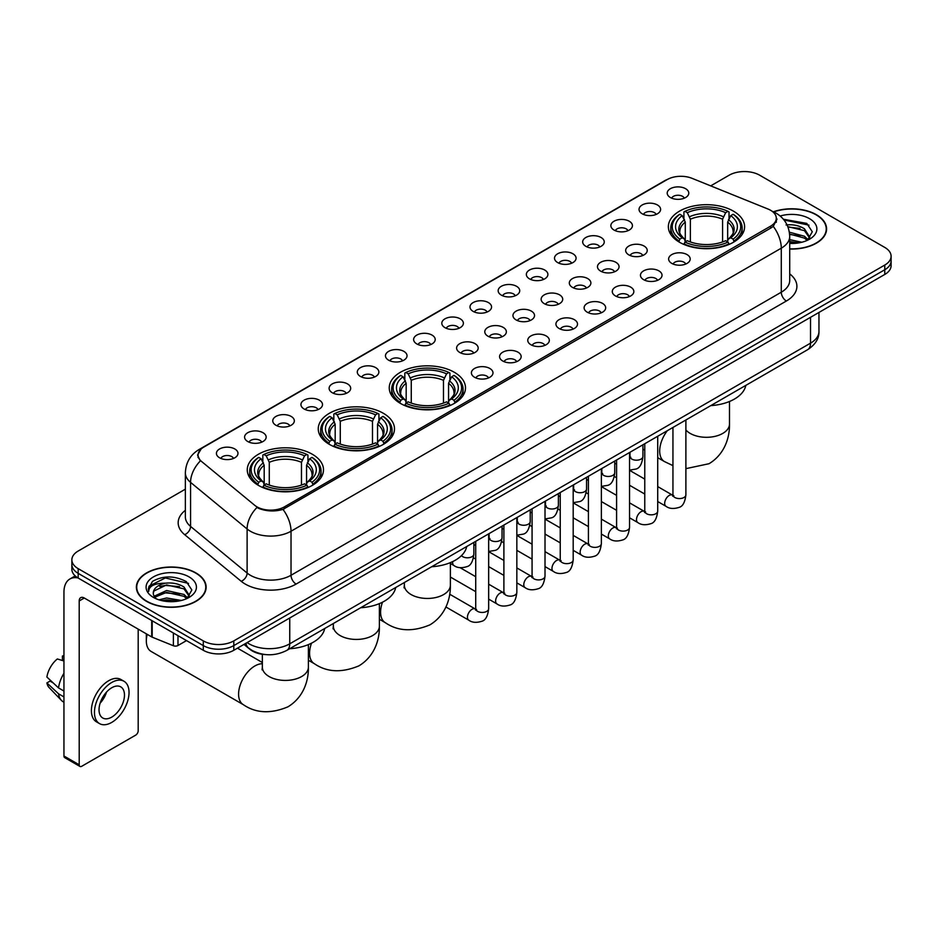 <?xml version="1.0" encoding="UTF-8"?>
<svg xmlns="http://www.w3.org/2000/svg" width="938" height="938" viewBox="0 0 938 938"><rect width="100%" height="100%" fill="white"/><g stroke="black" fill="none" stroke-linecap="round" stroke-linejoin="round"><path stroke-width="1.41" d="M454.32 372.28A38.118 22.008 0 0 0 412.779 367.508A38.118 22.008 0 0 0 389.247 387.84A38.118 22.008 0 0 0 400.42 403.41A38.118 22.008 0 0 0 441.962 408.171A38.118 22.008 0 0 0 465.494 387.84A38.118 22.008 0 0 0 454.32 372.28M383.325 413.271A38.118 22.008 0 0 0 341.784 408.499A38.118 22.008 0 0 0 318.252 428.83A38.118 22.008 0 0 0 329.414 444.389A38.118 22.008 0 0 0 370.956 449.161A38.118 22.008 0 0 0 394.488 428.83A38.118 22.008 0 0 0 383.325 413.271M312.331 454.262A38.118 22.008 0 0 0 270.789 449.49A38.118 22.008 0 0 0 247.257 469.821A38.118 22.008 0 0 0 258.419 485.38A38.118 22.008 0 0 0 299.961 490.152A38.118 22.008 0 0 0 323.493 469.821A38.118 22.008 0 0 0 312.331 454.262M733.434 211.144A38.118 22.008 0 0 0 691.892 206.372A38.118 22.008 0 0 0 668.36 226.703A38.118 22.008 0 0 0 679.522 242.262A38.118 22.008 0 0 0 721.064 247.034A38.118 22.008 0 0 0 744.596 226.703A38.118 22.008 0 0 0 733.434 211.144M642.19 213.782A10.787 6.226 180 0 1 640.056 212.023A10.787 6.226 180 0 1 643.62 204.285A10.787 6.226 180 0 1 657.444 204.976A10.787 6.226 180 0 1 659.59 212.023A10.787 6.226 180 0 1 642.19 213.782M656.131 214.427A6.472 3.74 0 0 0 654.396 212.609A6.472 3.74 0 0 0 648.017 211.66A6.472 3.74 0 0 0 643.503 214.427M614.015 230.056A10.787 6.226 180 0 1 611.881 228.286A10.787 6.226 180 0 1 615.445 220.547A10.787 6.226 180 0 1 629.269 221.239A10.787 6.226 180 0 1 631.415 228.286A10.787 6.226 180 0 1 614.015 230.056M627.956 230.701A6.472 3.74 0 0 0 626.221 228.872A6.472 3.74 0 0 0 619.842 227.934A6.472 3.74 0 0 0 615.328 230.701M585.84 246.319A10.787 6.226 180 0 1 583.706 244.56A10.787 6.226 180 0 1 587.27 236.81A10.787 6.226 180 0 1 601.094 237.513A10.787 6.226 180 0 1 603.24 244.56A10.787 6.226 180 0 1 585.84 246.319M599.781 246.964A6.472 3.74 0 0 0 598.045 245.146A6.472 3.74 0 0 0 591.667 244.197A6.472 3.74 0 0 0 587.153 246.964M557.664 262.581A10.787 6.226 180 0 1 555.531 260.823A10.787 6.226 180 0 1 559.095 253.084A10.787 6.226 180 0 1 572.919 253.776A10.787 6.226 180 0 1 575.064 260.823A10.787 6.226 180 0 1 557.664 262.581M571.605 263.226A6.472 3.74 0 0 0 569.87 261.409A6.472 3.74 0 0 0 563.492 260.459A6.472 3.74 0 0 0 558.978 263.226M529.489 278.856A10.787 6.226 180 0 1 527.355 277.085A10.787 6.226 180 0 1 530.92 269.347A10.787 6.226 180 0 1 544.744 270.038A10.787 6.226 180 0 1 546.889 277.085A10.787 6.226 180 0 1 529.489 278.856M543.43 279.501A6.472 3.74 0 0 0 541.695 277.671A6.472 3.74 0 0 0 535.317 276.733A6.472 3.74 0 0 0 530.802 279.501M501.314 295.118A10.787 6.226 180 0 1 499.18 293.36A10.787 6.226 180 0 1 502.745 285.609A10.787 6.226 180 0 1 516.568 286.313A10.787 6.226 180 0 1 518.714 293.36A10.787 6.226 180 0 1 501.314 295.118M515.255 295.763A6.472 3.74 0 0 0 513.52 293.946A6.472 3.74 0 0 0 507.141 292.996A6.472 3.74 0 0 0 502.627 295.763M473.139 311.381A10.787 6.226 180 0 1 471.005 309.622A10.787 6.226 180 0 1 474.569 301.884A10.787 6.226 180 0 1 488.405 302.575A10.787 6.226 180 0 1 490.539 309.622A10.787 6.226 180 0 1 473.139 311.381M487.08 312.026A6.472 3.74 0 0 0 485.345 310.208A6.472 3.74 0 0 0 478.966 309.259A6.472 3.74 0 0 0 474.452 312.026M444.964 327.655A10.787 6.226 180 0 1 442.83 325.885A10.787 6.226 180 0 1 446.394 318.146A10.787 6.226 180 0 1 460.23 318.838A10.787 6.226 180 0 1 462.364 325.885A10.787 6.226 180 0 1 444.964 327.655M458.905 328.3A6.472 3.74 0 0 0 457.169 326.471A6.472 3.74 0 0 0 450.791 325.533A6.472 3.74 0 0 0 446.277 328.3M416.789 343.918A10.787 6.226 180 0 1 414.655 342.159A10.787 6.226 180 0 1 418.219 334.409A10.787 6.226 180 0 1 432.055 335.112A10.787 6.226 180 0 1 434.188 342.159A10.787 6.226 180 0 1 416.789 343.918M430.73 344.563A6.472 3.74 0 0 0 428.994 342.745A6.472 3.74 0 0 0 422.616 341.795A6.472 3.74 0 0 0 418.102 344.563M388.613 360.18A10.787 6.226 180 0 1 386.479 358.422A10.787 6.226 180 0 1 390.056 350.683A10.787 6.226 180 0 1 403.879 351.375A10.787 6.226 180 0 1 406.013 358.422A10.787 6.226 180 0 1 388.613 360.18M402.554 360.825A6.472 3.74 0 0 0 400.819 359.008A6.472 3.74 0 0 0 394.441 358.058A6.472 3.74 0 0 0 389.927 360.825M360.438 376.455A10.787 6.226 180 0 1 358.304 374.684A10.787 6.226 180 0 1 361.88 366.946A10.787 6.226 180 0 1 375.704 367.637A10.787 6.226 180 0 1 377.838 374.684A10.787 6.226 180 0 1 360.438 376.455M374.391 377.099A6.472 3.74 0 0 0 372.644 375.282A6.472 3.74 0 0 0 366.266 374.332A6.472 3.74 0 0 0 361.751 377.099M332.263 392.717A10.787 6.226 180 0 1 330.129 390.958A10.787 6.226 180 0 1 333.705 383.22A10.787 6.226 180 0 1 347.529 383.912A10.787 6.226 180 0 1 349.663 390.958A10.787 6.226 180 0 1 332.263 392.717M346.216 393.362A6.472 3.74 0 0 0 344.469 391.545A6.472 3.74 0 0 0 338.09 390.595A6.472 3.74 0 0 0 333.576 393.362M304.088 408.98A10.787 6.226 180 0 1 301.954 407.221A10.787 6.226 180 0 1 305.53 399.482A10.787 6.226 180 0 1 319.354 400.174A10.787 6.226 180 0 1 321.488 407.221A10.787 6.226 180 0 1 304.088 408.98M318.041 409.625A6.472 3.74 0 0 0 316.294 407.807A6.472 3.74 0 0 0 309.927 406.858A6.472 3.74 0 0 0 305.401 409.625M275.913 425.254A10.787 6.226 180 0 1 273.779 423.484A10.787 6.226 180 0 1 277.355 415.745A10.787 6.226 180 0 1 291.179 416.437A10.787 6.226 180 0 1 293.313 423.484A10.787 6.226 180 0 1 275.913 425.254M289.865 425.899A6.472 3.74 0 0 0 288.118 424.082A6.472 3.74 0 0 0 281.752 423.132A6.472 3.74 0 0 0 277.226 425.899M247.738 441.517A10.787 6.226 180 0 1 245.604 439.758A10.787 6.226 180 0 1 249.18 432.019A10.787 6.226 180 0 1 263.003 432.711A10.787 6.226 180 0 1 265.137 439.758A10.787 6.226 180 0 1 247.738 441.517M261.69 442.161A6.472 3.74 0 0 0 259.943 440.344A6.472 3.74 0 0 0 253.577 439.394A6.472 3.74 0 0 0 249.062 442.161M219.562 457.779A10.787 6.226 180 0 1 217.428 456.02A10.787 6.226 180 0 1 221.005 448.282A10.787 6.226 180 0 1 234.828 448.974A10.787 6.226 180 0 1 236.962 456.02A10.787 6.226 180 0 1 219.562 457.779M233.515 458.436A6.472 3.74 0 0 0 231.768 456.607A6.472 3.74 0 0 0 225.401 455.657A6.472 3.74 0 0 0 220.887 458.436M670.365 197.519A10.787 6.226 180 0 1 668.231 195.761A10.787 6.226 180 0 1 671.796 188.01A10.787 6.226 180 0 1 685.619 188.714A10.787 6.226 180 0 1 687.765 195.761A10.787 6.226 180 0 1 670.365 197.519M684.306 198.164A6.472 3.74 0 0 0 682.571 196.347A6.472 3.74 0 0 0 676.192 195.397A6.472 3.74 0 0 0 671.678 198.164M628.812 254.866A10.787 6.226 180 0 1 626.678 253.096A10.787 6.226 180 0 1 630.254 245.357A10.787 6.226 180 0 1 644.078 246.049A10.787 6.226 180 0 1 646.212 253.096A10.787 6.226 180 0 1 628.812 254.866M642.765 255.511A6.472 3.74 0 0 0 641.017 253.682A6.472 3.74 0 0 0 634.639 252.744A6.472 3.74 0 0 0 630.125 255.511M600.637 271.129A10.787 6.226 180 0 1 598.503 269.37A10.787 6.226 180 0 1 602.079 261.62A10.787 6.226 180 0 1 615.903 262.323A10.787 6.226 180 0 1 618.036 269.37A10.787 6.226 180 0 1 600.637 271.129M614.589 271.774A6.472 3.74 0 0 0 612.842 269.956A6.472 3.74 0 0 0 606.464 269.007A6.472 3.74 0 0 0 601.95 271.774M572.461 287.391A10.787 6.226 180 0 1 570.327 285.633A10.787 6.226 180 0 1 573.904 277.894A10.787 6.226 180 0 1 587.727 278.586A10.787 6.226 180 0 1 589.861 285.633A10.787 6.226 180 0 1 572.461 287.391M586.414 288.036A6.472 3.74 0 0 0 584.667 286.219A6.472 3.74 0 0 0 578.3 285.269A6.472 3.74 0 0 0 573.775 288.036M544.286 303.666A10.787 6.226 180 0 1 542.152 301.895A10.787 6.226 180 0 1 545.728 294.157A10.787 6.226 180 0 1 559.552 294.849A10.787 6.226 180 0 1 561.686 301.895A10.787 6.226 180 0 1 544.286 303.666M558.239 304.311A6.472 3.74 0 0 0 556.492 302.493A6.472 3.74 0 0 0 550.125 301.544A6.472 3.74 0 0 0 545.599 304.311M516.111 319.928A10.787 6.226 180 0 1 513.977 318.17A10.787 6.226 180 0 1 517.553 310.431A10.787 6.226 180 0 1 531.377 311.123A10.787 6.226 180 0 1 533.511 318.17A10.787 6.226 180 0 1 516.111 319.928M530.064 320.573A6.472 3.74 0 0 0 528.317 318.756A6.472 3.74 0 0 0 521.95 317.806A6.472 3.74 0 0 0 517.436 320.573M487.936 336.191A10.787 6.226 180 0 1 485.802 334.432A10.787 6.226 180 0 1 489.378 326.694A10.787 6.226 180 0 1 503.202 327.385A10.787 6.226 180 0 1 505.336 334.432A10.787 6.226 180 0 1 487.936 336.191M501.889 336.836A6.472 3.74 0 0 0 500.142 335.018A6.472 3.74 0 0 0 493.775 334.069A6.472 3.74 0 0 0 489.261 336.836M459.761 352.465A10.787 6.226 180 0 1 457.627 350.695A10.787 6.226 180 0 1 461.203 342.956A10.787 6.226 180 0 1 475.027 343.648A10.787 6.226 180 0 1 477.161 350.695A10.787 6.226 180 0 1 459.761 352.465M473.713 353.11A6.472 3.74 0 0 0 471.966 351.293A6.472 3.74 0 0 0 465.6 350.343A6.472 3.74 0 0 0 461.086 353.11M671.796 263.402A10.787 6.226 180 0 1 669.65 261.643A10.787 6.226 180 0 1 673.226 253.905A10.787 6.226 180 0 1 687.05 254.597A10.787 6.226 180 0 1 689.184 261.643A10.787 6.226 180 0 1 671.796 263.402M685.737 264.047A6.472 3.74 0 0 0 684.001 262.23A6.472 3.74 0 0 0 677.623 261.28A6.472 3.74 0 0 0 673.109 264.047M643.62 279.676A10.787 6.226 180 0 1 641.475 277.906A10.787 6.226 180 0 1 645.051 270.167A10.787 6.226 180 0 1 658.875 270.859A10.787 6.226 180 0 1 661.009 277.906A10.787 6.226 180 0 1 643.62 279.676M657.561 280.321A6.472 3.74 0 0 0 655.826 278.504A6.472 3.74 0 0 0 649.448 277.554A6.472 3.74 0 0 0 644.934 280.321M615.445 295.939A10.787 6.226 180 0 1 613.3 294.18A10.787 6.226 180 0 1 616.876 286.442A10.787 6.226 180 0 1 630.699 287.134A10.787 6.226 180 0 1 632.833 294.18A10.787 6.226 180 0 1 615.445 295.939M629.386 296.584A6.472 3.74 0 0 0 627.651 294.767A6.472 3.74 0 0 0 621.273 293.817A6.472 3.74 0 0 0 616.758 296.584M587.27 312.202A10.787 6.226 180 0 1 585.124 310.443A10.787 6.226 180 0 1 588.701 302.704A10.787 6.226 180 0 1 602.524 303.396A10.787 6.226 180 0 1 604.658 310.443A10.787 6.226 180 0 1 587.27 312.202M601.211 312.858A6.472 3.74 0 0 0 599.476 311.029A6.472 3.74 0 0 0 593.097 310.079A6.472 3.74 0 0 0 588.583 312.858M559.095 328.476A10.787 6.226 180 0 1 556.949 326.717A10.787 6.226 180 0 1 560.525 318.967A10.787 6.226 180 0 1 574.349 319.67A10.787 6.226 180 0 1 576.483 326.717A10.787 6.226 180 0 1 559.095 328.476M573.036 329.121A6.472 3.74 0 0 0 571.301 327.303A6.472 3.74 0 0 0 564.922 326.354A6.472 3.74 0 0 0 560.408 329.121M530.92 344.738A10.787 6.226 180 0 1 528.774 342.98A10.787 6.226 180 0 1 532.35 335.241A10.787 6.226 180 0 1 546.174 335.933A10.787 6.226 180 0 1 548.308 342.98A10.787 6.226 180 0 1 530.92 344.738M544.861 345.383A6.472 3.74 0 0 0 543.125 343.566A6.472 3.74 0 0 0 536.747 342.616A6.472 3.74 0 0 0 532.233 345.383M502.745 361.001A10.787 6.226 180 0 1 500.599 359.242A10.787 6.226 180 0 1 504.175 351.504A10.787 6.226 180 0 1 517.999 352.196A10.787 6.226 180 0 1 520.144 359.242A10.787 6.226 180 0 1 502.745 361.001M516.686 361.658A6.472 3.74 0 0 0 514.95 359.829A6.472 3.74 0 0 0 508.572 358.891A6.472 3.74 0 0 0 504.058 361.658M474.569 377.275A10.787 6.226 180 0 1 472.424 375.517A10.787 6.226 180 0 1 476 367.766A10.787 6.226 180 0 1 489.824 368.47A10.787 6.226 180 0 1 491.969 375.517A10.787 6.226 180 0 1 474.569 377.275M488.51 377.92A6.472 3.74 0 0 0 486.775 376.103A6.472 3.74 0 0 0 480.397 375.153A6.472 3.74 0 0 0 475.883 377.92M768.011 209.033A19.417 11.209 180 0 1 770.602 210.288A19.417 11.209 180 0 1 776.289 218.214A19.417 11.209 180 0 1 770.602 226.152L284.413 506.848A19.417 11.209 180 0 1 254.773 505.348L201.576 461.484A19.417 11.209 180 0 1 198.059 455.059A19.417 11.209 180 0 1 203.745 447.133L667.164 179.58A19.417 11.209 180 0 1 692.033 178.326L768.011 209.033M266.134 654.63A21.574 12.452 180 0 1 249.965 649.354L243.974 644.418M789.714 249.039A34.882 20.144 0 0 0 826.589 228.942A34.882 20.144 0 0 0 816.377 214.696A34.882 20.144 0 0 0 773.404 211.789M195.925 572.919A34.882 20.144 0 0 0 157.901 568.545A34.882 20.144 0 0 0 136.373 587.153A34.882 20.144 0 0 0 146.586 601.399A34.882 20.144 0 0 0 184.598 605.76A34.882 20.144 0 0 0 206.137 587.153A34.882 20.144 0 0 0 195.925 572.919M777.051 219.035L773.252 226.339L771.364 227.723L282.983 509.393C274.869 511.726 266.884 511.433 259.04 508.525L256.942 507.505A25.174 16.837 129.5 0 0 247.116 528.997L190.566 482.378A28.773 16.614 180 0 1 185.361 472.846L185.361 516.885A28.773 16.614 0 0 0 190.566 526.417L247.116 573.048A28.773 16.614 0 0 0 250.34 575.264A28.773 16.614 0 0 0 291.026 575.264L781.284 292.21A28.773 16.614 0 0 0 789.714 280.462L789.714 236.423A28.773 16.614 180 0 1 781.284 248.171A25.174 14.539 -120 0 0 773.252 226.339M185.361 489.167L78.182 551.04A21.574 12.452 0 0 0 71.863 559.845L71.863 569.249A21.574 12.452 0 0 0 78.182 578.054L203.288 650.28L203.288 645.59A21.574 12.452 0 0 0 233.808 645.59L884.78 269.745A21.574 12.452 0 0 0 891.1 260.94A21.574 12.452 0 0 1 884.78 269.745L233.808 645.59A21.574 12.452 0 0 1 203.288 645.59L78.182 573.353L203.288 645.59L203.288 640.889A21.574 12.452 0 0 0 233.808 640.889L884.78 265.055A21.574 12.452 0 0 0 891.1 256.238A21.574 12.452 0 0 0 884.78 247.433L759.674 175.207A21.574 12.452 0 0 0 729.154 175.207L710.699 185.865M71.863 564.547A21.574 12.452 0 0 0 78.182 573.353A21.574 12.452 0 0 1 71.863 564.547M789.714 273.884A35.961 20.765 180 0 1 786.372 301.016L296.103 584.069A35.961 20.765 180 0 1 245.252 584.069A35.961 20.765 180 0 1 241.218 581.302L184.669 534.672A7.187 4.807 -50.5 0 0 190.566 526.417L190.566 482.378A25.174 16.837 129.5 0 1 200.322 460.957L197.566 455.047L201.119 448.997M71.863 559.845A21.574 12.452 0 0 0 78.182 568.651L203.288 640.889M203.288 650.28A21.574 12.452 0 0 0 233.808 650.28L884.78 274.447A21.574 12.452 0 0 0 891.1 265.642L891.1 256.238M789.714 248.84A34.518 19.933 0 0 0 826.237 228.942A34.518 19.933 0 0 0 816.119 214.837A34.518 19.933 0 0 0 773.709 211.929M789.714 239.636L801.838 242.239M789.714 241.5L798.742 242.895M789.374 232.178L804.429 236.235L808.122 239.765M789.608 234.043L804.429 238.1L807.161 240.409M786.056 224.956C792.95 224.229 799.082 225.507 804.429 228.778L809.693 237.056L809.564 238.428M787.838 226.644L804.429 230.642L809.635 237.994M789.714 243.423A25.174 14.539 0 0 0 809.517 239.213A25.174 14.539 0 0 0 809.506 218.66A25.174 14.539 0 0 0 780.158 216.021M807.466 240.269L812.296 231.768L806.774 223.396L783.371 219.234M783.992 219.984L809.002 225.167M787.99 227.055L800.008 228.415M789.644 234.465L800.008 235.872M789.714 241.922L798.473 242.942M146.844 601.246A34.518 19.933 0 0 0 184.469 605.573A34.518 19.933 0 0 0 205.774 587.153A34.518 19.933 0 0 0 195.667 573.059A34.518 19.933 0 0 0 158.041 568.745A34.518 19.933 0 0 0 136.725 587.153A34.518 19.933 0 0 0 146.844 601.246M158.979 599.839L166.601 597.975L181.374 600.461M161.957 600.66L166.601 599.839L178.279 601.106M187.002 598.491L191.844 589.979L186.322 581.607C174.491 575.498 163.212 575.428 152.472 581.396L148.321 588.994L148.72 591.432C148.954 585.957 154.582 583.213 165.592 583.178A17.986 10.377 0 0 0 153.269 593.027A17.986 10.377 0 0 0 154.149 596.228L166.601 590.518L183.965 594.446L187.67 597.975M154.747 597.213L166.601 592.382L183.965 596.322L186.697 598.632M165.592 583.178C172.498 582.451 178.619 583.717 183.965 586.989L189.23 595.278L189.113 596.65M153.281 593.226L153.891 591.022L166.601 584.925L183.965 588.853L189.171 596.205M154.149 596.228L156.294 598.843M189.054 576.882A25.174 14.539 0 0 0 153.457 576.882A25.174 14.539 0 0 0 153.457 597.436A25.174 14.539 0 0 0 189.054 597.436A25.174 14.539 0 0 0 189.054 576.882M148.333 589.158L149.107 586.086L165.323 577.972L188.538 583.389M159.753 586.461L165.323 585.429L179.557 586.637M159.753 593.918L165.323 592.886L179.557 594.094M162.438 600.766L178.009 601.152M678.831 241.863L679.862 239.131A34.237 19.768 0 0 1 679.862 214.274L682.207 215.634A30.931 17.857 0 0 0 682.207 237.771L684.541 239.096L685.291 241.875M685.291 240.738L685.291 222.142L682.207 215.634M683.919 218.577L683.919 211.918L684.939 211.331A34.237 19.768 0 0 1 728.005 211.331L725.649 212.692A30.931 17.857 0 0 0 687.296 212.692L690.368 219.211L690.368 241.945M722.577 241.945L722.577 219.211L725.649 212.692M710.77 405.615A39.56 22.84 0 0 0 745.804 385.389M683.919 243.833A35.679 20.601 0 0 0 729.025 243.833L728.005 242.074A34.237 19.768 0 0 1 684.939 242.074L683.919 244.443M729.025 244.443L729.025 243.833M679.862 214.274L678.831 214.861A35.679 20.601 0 0 0 670.799 227.875A35.679 20.601 0 0 0 678.831 240.902M728.005 211.331L729.025 211.918L729.025 218.577M684.939 242.074L687.296 240.714A30.931 17.857 0 0 0 725.649 240.714L728.005 242.074M682.207 237.771L679.862 239.131M687.296 212.692L684.939 211.331M684.541 219.633A27.659 15.969 0 0 0 684.541 239.096L684.67 239.178C680.742 235.379 679.135 232.8 679.862 231.44A26.616 15.36 0 0 1 685.291 222.142M734.114 240.902A35.679 20.601 0 0 0 742.146 227.875A35.679 20.601 0 0 0 734.114 214.861L733.094 214.274A34.237 19.768 0 0 1 733.094 239.131L734.114 241.863M733.094 239.131L730.737 237.771A30.931 17.857 0 0 0 730.737 215.634L733.094 214.274M730.737 215.634L727.665 222.142L727.665 240.738L728.416 239.096L730.737 237.771M727.665 222.142A26.616 15.36 0 0 1 733.082 231.44C733.809 232.812 732.215 235.391 728.287 239.178L728.416 239.096A27.659 15.969 0 0 0 728.416 219.633M727.665 241.875L727.665 240.738M399.729 403L400.749 400.28A34.237 19.768 0 0 1 400.749 375.411L403.106 376.771A30.931 17.857 0 0 0 403.106 398.92L405.427 400.233L406.177 403.012M406.177 401.874L406.177 383.29L403.106 376.771M404.817 379.714L404.817 373.066L405.837 372.48A34.237 19.768 0 0 1 448.903 372.48L446.547 373.84A30.931 17.857 0 0 0 408.194 373.84L411.266 380.347L411.266 403.094M443.475 403.094L443.475 380.347L446.547 373.84M431.668 566.751A39.56 22.84 0 0 0 466.69 546.537M404.817 404.97A35.679 20.601 0 0 0 449.923 404.97L448.903 403.211A34.237 19.768 0 0 1 405.837 403.211L404.817 405.591M449.923 405.591L449.923 404.97M400.749 375.411L399.729 375.997A35.679 20.601 0 0 0 391.697 389.024A35.679 20.601 0 0 0 399.729 402.039M448.903 372.48L449.923 373.066L449.923 379.714M405.837 403.211L408.194 401.851A30.931 17.857 0 0 0 446.547 401.851L448.903 403.211M403.106 398.92L400.749 400.28M408.194 373.84L405.837 372.48M405.427 380.781A27.659 15.969 0 0 0 405.427 400.233L405.568 400.327C401.628 396.528 400.034 393.937 400.761 392.588A26.616 15.36 0 0 1 406.177 383.29M455.012 402.039A35.679 20.601 0 0 0 463.044 389.024A35.679 20.601 0 0 0 455.012 375.997L453.992 375.411A34.237 19.768 0 0 1 453.992 400.28L455.012 403M453.992 400.28L451.635 398.92A30.931 17.857 0 0 0 451.635 376.771L453.992 375.411M451.635 376.771L448.563 383.29L448.563 401.874L449.314 400.233L451.635 398.92M448.563 383.29A26.616 15.36 0 0 1 453.98 392.588C454.707 393.948 453.101 396.528 449.173 400.327L449.314 400.233A27.659 15.969 0 0 0 449.314 380.781M448.563 403.012L448.563 401.874M328.734 443.991L329.754 441.259A34.237 19.768 0 0 1 329.754 416.402L332.111 417.762A30.931 17.857 0 0 0 332.111 439.91L334.432 441.223L335.183 444.002M335.183 442.865L335.183 424.281L332.111 417.762M333.822 420.705L333.822 414.045L334.843 413.47A34.237 19.768 0 0 1 377.908 413.47L375.552 414.831A30.931 17.857 0 0 0 337.199 414.831L340.271 421.338L340.271 444.073M372.48 444.073L372.48 421.338L375.552 414.831M360.673 607.742A39.56 22.84 0 0 0 395.695 587.516M333.822 445.96A35.679 20.601 0 0 0 378.929 445.96L377.908 444.202A34.237 19.768 0 0 1 334.843 444.202L333.822 446.57M378.929 446.57L378.929 445.96M329.754 416.402L328.734 416.988A35.679 20.601 0 0 0 320.702 430.003A35.679 20.601 0 0 0 328.734 443.029M377.908 413.47L378.929 414.045L378.929 420.705M334.843 444.202L337.199 442.842A30.931 17.857 0 0 0 375.552 442.842L377.908 444.202M332.111 439.91L329.754 441.259M337.199 414.831L334.843 413.47M334.432 421.772A27.659 15.969 0 0 0 334.432 441.223L334.561 441.317C330.633 437.507 329.039 434.927 329.766 433.567A26.616 15.36 0 0 1 335.183 424.281M384.017 443.029A35.679 20.601 0 0 0 392.049 430.003A35.679 20.601 0 0 0 384.017 416.988L382.985 416.402A34.237 19.768 0 0 1 382.985 441.259L384.017 443.991M382.985 441.259L380.64 439.91A30.931 17.857 0 0 0 380.64 417.762L382.985 416.402M380.64 417.762L377.557 424.281L377.557 442.865L378.307 441.223L380.64 439.91M377.557 424.281A26.616 15.36 0 0 1 382.985 433.567C383.712 434.939 382.106 437.518 378.178 441.317L378.307 441.223A27.659 15.969 0 0 0 378.307 421.772M377.557 444.002L377.557 442.865M147.196 634.346A23.016 13.284 120 0 0 146.328 640.889L146.328 635.014A15.829 9.134 -60 0 1 146.375 633.865M146.328 640.889A23.016 13.284 120 0 0 151.1 651.429L243.352 704.684A23.016 13.284 -60 0 1 239.823 686.241A23.016 13.284 -60 0 1 254.866 665.968A23.016 13.284 -60 0 1 262.359 663.752M257.739 484.981L258.759 482.249A34.237 19.768 0 0 1 258.759 457.392L261.116 458.752A30.931 17.857 0 0 0 261.116 480.889L263.437 482.214L264.188 484.993M264.188 483.856L264.188 465.271L261.116 458.752M262.828 461.695L262.828 455.036L263.848 454.461A34.237 19.768 0 0 1 306.914 454.461L304.557 455.809A30.931 17.857 0 0 0 266.204 455.809L269.276 462.328L269.276 485.063M301.473 485.063L301.473 462.328L304.557 455.809M289.666 648.733A39.56 22.84 0 0 0 324.7 628.507M262.828 486.951A35.679 20.601 0 0 0 307.934 486.951L306.914 485.192A34.237 19.768 0 0 1 263.848 485.192L262.828 487.561M307.934 487.561L307.934 486.951M258.759 457.392L257.739 457.979A35.679 20.601 0 0 0 249.707 470.993A35.679 20.601 0 0 0 257.739 484.02M306.914 454.461L307.934 455.036L307.934 461.695M263.848 485.192L266.204 483.832A30.931 17.857 0 0 0 304.557 483.832L306.914 485.192M261.116 480.889L258.759 482.249M266.204 455.809L263.848 454.461M263.437 462.751A27.659 15.969 0 0 0 263.437 482.214L263.566 482.296C259.638 478.497 258.032 475.918 258.771 474.558A26.616 15.36 0 0 1 264.188 465.271M313.022 484.02A35.679 20.601 0 0 0 321.054 470.993A35.679 20.601 0 0 0 313.022 457.979L311.991 457.392A34.237 19.768 0 0 1 311.991 482.249L313.022 484.981M311.991 482.249L309.646 480.889A30.931 17.857 0 0 0 309.646 458.752L311.991 457.392M309.646 458.752L306.562 465.271L306.562 483.856L307.312 482.214L309.646 480.889M306.562 465.271A26.616 15.36 0 0 1 311.991 474.558C312.717 475.929 311.111 478.509 307.183 482.296L307.312 482.214A27.659 15.969 0 0 0 307.312 462.751M306.562 484.993L306.562 483.856M177.986 635.671L177.986 645.508L186.51 640.595M77.936 577.914A28.773 16.614 -120 0 0 69.904 578.981A28.773 16.614 -120 0 0 63.948 592.148L63.948 755.993L79.202 764.798L79.202 600.953A7.187 4.151 60 0 1 80.691 597.658A7.187 4.151 60 0 1 84.291 598.022L151.71 636.937L151.71 620.499M79.202 764.798A3.6 2.075 120 0 0 79.941 766.44L64.687 757.634A3.6 2.075 -60 0 1 63.948 755.993M79.941 766.44A3.6 2.075 120 0 0 81.747 766.264L135.658 735.146A3.6 2.075 120 0 0 138.191 730.737L138.191 629.14M177.986 645.508A3.6 2.075 180 0 1 173.389 645.743L152.191 637.172A3.6 2.075 180 0 1 151.71 636.937M111.751 717.113A17.986 10.377 120 0 0 123.499 701.272A17.986 10.377 120 0 0 120.744 686.862A17.986 10.377 120 0 0 111.751 687.753A17.986 10.377 120 0 0 100.003 703.594A17.986 10.377 120 0 0 102.758 718.004A17.986 10.377 120 0 0 111.751 717.113M100.132 703.172A17.986 10.377 120 0 0 106.58 691.998M63.948 656.494L62.424 656.037L62.424 659.649L63.948 660.528M123.98 681.258L120.932 679.499A24.458 14.117 120 0 0 108.702 680.707A24.458 14.117 120 0 0 92.721 702.257A24.458 14.117 120 0 0 96.473 721.85L99.522 723.608A24.458 14.117 120 0 0 111.751 722.401A24.458 14.117 120 0 0 127.72 700.85A24.458 14.117 120 0 0 123.98 681.258A24.458 14.117 120 0 0 111.751 682.465A24.458 14.117 120 0 0 95.77 704.016A24.458 14.117 120 0 0 99.522 723.608M63.948 673.308A23.731 13.707 120 0 0 58.543 687.929L46.9 677.037A18.701 10.799 120 0 1 57.335 658.968L63.948 660.973M63.948 691.048L58.543 687.929M53.196 682.934L50.031 681.105L46.9 682.911L58.543 693.803L63.948 696.922M58.543 693.803A23.731 13.707 120 0 0 61.474 700.44A23.731 13.707 120 0 0 63.268 701.847L63.948 702.234M63.948 655.603A18.701 10.799 120 0 0 62.424 656.037M46.9 682.911A18.701 10.799 120 0 0 49.116 687.566L61.474 700.44M284.413 506.848L284.413 508.83M770.602 226.152L770.602 228.169M296.103 584.069A7.187 4.151 60 0 1 291.026 575.264L291.026 531.225A28.773 16.614 180 0 1 250.34 531.225A28.773 16.614 180 0 1 247.116 528.997L247.116 573.048A7.187 4.807 -50.5 0 1 241.218 581.302M789.714 236.423C789.221 226.081 784.684 218.32 776.078 213.149L772.443 211.39A25.174 11.784 112 0 0 772.103 211.261M282.983 509.393A25.174 14.539 60 0 1 291.026 531.225L781.284 248.171L781.284 292.21A7.187 4.151 60 0 0 786.372 301.016M201.611 448.599A25.174 14.539 -120 0 0 198.997 449.572C190.391 454.742 185.841 462.504 185.361 472.846M198.997 449.572L665.054 180.506A25.174 14.539 60 0 1 666.953 179.697M184.669 534.672A35.961 20.765 180 0 1 185.361 510.307M233.808 640.889L233.808 650.28M884.78 265.055L884.78 274.447M78.182 568.651L78.182 578.054M247.128 642.589A28.773 16.614 0 0 0 249.062 643.82A28.773 16.614 0 0 0 289.748 643.82L810.526 343.156A28.773 16.614 0 0 0 818.956 331.407C819.167 338.548 815.368 344.656 807.548 349.745L286.77 650.409A14.387 8.301 60 0 0 289.748 643.82L289.748 617.99M810.526 317.314L810.526 343.156A14.387 8.301 60 0 1 807.548 349.745M245.967 643.269A14.387 9.626 129.5 0 0 248.476 647.947L244.103 644.336M729.494 401.487L729.494 424.023A23.016 13.284 180 0 1 722.752 433.415A23.016 13.284 180 0 1 690.204 433.415A23.016 13.284 180 0 1 685.889 429.967M672.945 465.623L664.456 461.566A23.016 13.284 -60 0 1 667.317 430.706M722.577 219.211A26.616 15.36 0 0 0 690.368 219.211M723.327 216.701A27.659 15.969 0 0 0 689.618 216.701M450.381 562.624L450.381 585.16A23.016 13.284 180 0 1 443.651 594.551A23.016 13.284 180 0 1 411.09 594.551A23.016 13.284 180 0 1 404.36 585.16L404.055 587.88M450.381 585.16C450.697 598.467 445.644 615.363 429.944 624.849C412.732 632.024 397.864 631.309 385.354 622.715A23.016 13.284 -60 0 1 382.516 602.184M443.475 380.347A26.616 15.36 0 0 0 411.266 380.347M444.225 377.838A27.659 15.969 0 0 0 410.516 377.838M379.386 603.615L379.386 626.15A23.016 13.284 180 0 1 372.644 635.542A23.016 13.284 180 0 1 340.095 635.542A23.016 13.284 180 0 1 333.353 626.15L333.06 628.859M379.386 626.15C379.702 639.458 374.637 656.354 358.949 665.839C341.737 673.015 326.87 672.3 314.347 663.694A23.016 13.284 -60 0 1 311.51 643.175M372.48 421.338A26.616 15.36 0 0 0 340.271 421.338M373.23 418.829A27.659 15.969 0 0 0 339.521 418.829M308.391 644.605L308.391 667.141A23.016 13.284 180 0 1 301.649 676.533A23.016 13.284 180 0 1 269.1 676.533A23.016 13.284 180 0 1 262.359 667.141L262.065 669.849M301.473 462.328A26.616 15.36 0 0 0 269.276 462.328M302.235 459.819A27.659 15.969 0 0 0 268.526 459.819M685.889 419.978L685.889 494.842A6.472 3.74 180 0 1 683.696 497.644A6.472 3.74 180 0 1 674.844 497.48A6.472 3.74 180 0 1 672.945 494.842L672.734 496.237L673.32 495.756M685.889 494.842C685.01 502.358 682.676 506.555 678.913 507.435C673.566 509.088 669.263 508.724 666.015 506.321A6.472 3.74 -60 0 1 665.019 501.138A6.472 3.74 -60 0 1 669.251 495.428A6.472 3.74 -60 0 1 669.533 495.276A6.472 3.74 -60 0 1 672.487 495.112L673.801 495.627M657.714 436.24L657.714 511.104A6.472 3.74 180 0 1 655.521 513.907A6.472 3.74 180 0 1 646.669 513.754A6.472 3.74 180 0 1 644.769 511.104L644.558 512.511L645.145 512.031M657.714 511.104C656.835 518.62 654.501 522.829 650.738 523.709C645.391 525.362 641.088 524.987 637.84 522.583A6.472 3.74 -60 0 1 636.843 517.401A6.472 3.74 -60 0 1 641.076 511.691A6.472 3.74 -60 0 1 641.358 511.538A6.472 3.74 -60 0 1 644.312 511.374L645.625 511.89M629.539 452.515L629.539 527.379A6.472 3.74 180 0 1 627.346 530.181A6.472 3.74 180 0 1 618.494 530.017A6.472 3.74 180 0 1 616.594 527.379L616.383 528.774L616.97 528.293M629.539 527.379C628.659 534.894 626.326 539.092 622.562 539.971C617.216 541.625 612.913 541.249 609.665 538.858A6.472 3.74 -60 0 1 608.668 533.663A6.472 3.74 -60 0 1 612.901 527.965A6.472 3.74 -60 0 1 613.182 527.813A6.472 3.74 -60 0 1 616.137 527.648L617.45 528.164M601.364 468.777L601.364 543.641A6.472 3.74 180 0 1 599.171 546.444A6.472 3.74 180 0 1 590.319 546.279A6.472 3.74 180 0 1 588.419 543.641L588.208 545.037L588.794 544.556M601.364 543.641C600.484 551.157 598.151 555.355 594.387 556.234C589.041 557.887 584.737 557.524 581.49 555.12A6.472 3.74 -60 0 1 580.493 549.938A6.472 3.74 -60 0 1 584.726 544.228A6.472 3.74 -60 0 1 585.007 544.075A6.472 3.74 -60 0 1 587.962 543.911L589.275 544.427M573.188 485.052L573.188 559.904A6.472 3.74 180 0 1 570.996 562.718A6.472 3.74 180 0 1 562.143 562.554A6.472 3.74 180 0 1 560.244 559.904L560.033 561.311L560.619 560.83M573.188 559.904C572.309 567.431 569.976 571.629 566.212 572.508C560.865 574.162 556.562 573.786 553.314 571.383A6.472 3.74 -60 0 1 552.318 566.2A6.472 3.74 -60 0 1 556.551 560.502A6.472 3.74 -60 0 1 556.832 560.338A6.472 3.74 -60 0 1 559.787 560.174L561.1 560.69M545.013 501.314L545.013 576.178A6.472 3.74 180 0 1 542.821 578.981A6.472 3.74 180 0 1 533.968 578.816A6.472 3.74 180 0 1 532.069 576.178L531.858 577.574L532.444 577.093M545.013 576.178C544.134 583.694 541.801 587.892 538.037 588.771C532.69 590.424 528.387 590.049 525.139 587.657A6.472 3.74 -60 0 1 524.143 582.463A6.472 3.74 -60 0 1 528.375 576.764A6.472 3.74 -60 0 1 528.657 576.612A6.472 3.74 -60 0 1 531.611 576.448L532.925 576.964M516.838 517.577L516.838 592.441A6.472 3.74 180 0 1 514.645 595.243A6.472 3.74 180 0 1 505.793 595.091A6.472 3.74 180 0 1 503.894 592.441L503.694 593.836L504.269 593.367M516.838 592.441C515.959 599.957 513.625 604.154 509.862 605.033C504.515 606.698 500.212 606.323 496.964 603.92A6.472 3.74 -60 0 1 495.968 598.737A6.472 3.74 -60 0 1 500.2 593.027A6.472 3.74 -60 0 1 500.482 592.875A6.472 3.74 -60 0 1 503.436 592.71L504.75 593.226M488.663 533.851L488.663 608.703A6.472 3.74 180 0 1 486.47 611.517A6.472 3.74 180 0 1 477.618 611.353A6.472 3.74 180 0 1 475.718 608.703L475.519 610.11L476.094 609.63M488.663 608.703C487.783 616.231 485.45 620.428 481.686 621.308C476.34 622.961 472.037 622.586 468.789 620.182A6.472 3.74 -60 0 1 467.792 615A6.472 3.74 -60 0 1 472.025 609.301A6.472 3.74 -60 0 1 472.306 609.137A6.472 3.74 -60 0 1 475.261 608.973L476.574 609.501M642.917 444.788L642.917 456.466A6.472 3.74 180 0 1 640.724 459.268A6.472 3.74 180 0 1 631.872 459.104A6.472 3.74 180 0 1 629.973 456.466L629.973 452.268M614.742 461.062L614.742 472.729A6.472 3.74 180 0 1 612.549 475.531A6.472 3.74 180 0 1 603.697 475.378A6.472 3.74 180 0 1 601.797 472.729L601.797 468.531M586.567 477.325L586.567 489.003A6.472 3.74 180 0 1 584.374 491.805A6.472 3.74 180 0 1 575.522 491.641A6.472 3.74 180 0 1 573.622 489.003L573.622 484.794M558.391 493.587L558.391 505.265A6.472 3.74 180 0 1 556.199 508.068A6.472 3.74 180 0 1 547.346 507.904A6.472 3.74 180 0 1 545.447 505.265L545.447 501.068M530.216 509.862L530.216 521.528A6.472 3.74 180 0 1 528.024 524.33A6.472 3.74 180 0 1 519.171 524.178A6.472 3.74 180 0 1 517.272 521.528L517.272 517.33M502.041 526.124L502.041 537.802A6.472 3.74 180 0 1 499.848 540.605A6.472 3.74 180 0 1 490.996 540.44A6.472 3.74 180 0 1 489.097 537.802L489.097 533.593M473.866 542.387L473.866 554.065A6.472 3.74 180 0 1 471.673 556.867A6.472 3.74 180 0 1 462.821 556.703A6.472 3.74 180 0 1 461.496 555.601M450.381 563.468L453.992 565.544A6.472 3.74 -60 0 1 452.726 561.581M79.202 600.953L84.291 598.022M152.191 620.78L152.191 637.172M173.389 645.743L173.389 633.021M198.059 455.059L198.059 457.556M776.289 218.214L776.289 222.341M665.054 180.506L669.662 178.361M286.77 650.409C275.197 656.225 263.625 656.225 252.041 650.409L248.476 647.947M818.956 331.407L818.956 312.448M826.237 231.827L826.237 228.942M205.774 590.037L205.774 587.153M136.725 590.037L136.725 587.153M729.494 424.023C729.799 437.319 724.746 454.226 709.046 463.712L685.889 468.648M664.456 461.566L657.714 457.685M644.769 450.205L642.917 449.138M670.799 234.465L670.799 227.875M742.146 234.465L742.146 227.875M385.354 622.715L379.386 619.268M391.697 395.601L391.697 389.024M463.044 395.601L463.044 389.024M404.36 582.521L404.36 585.16M314.347 663.694L308.391 660.258M320.702 436.592L320.702 430.003M392.049 436.592L392.049 430.003M333.353 623.512L333.353 626.15M308.391 667.141C308.696 680.449 303.642 697.344 287.943 706.83C270.742 714.006 255.875 713.29 243.352 704.684M249.707 477.583L249.707 470.993M321.054 477.583L321.054 470.993M262.359 662.509L237.49 648.158M262.359 654.278L262.359 667.141M666.015 506.321L657.714 501.537M644.769 494.056L629.539 485.263M616.594 477.794L614.355 476.504M672.945 427.458L672.945 494.842M672.487 495.112L657.714 486.588M644.769 479.107L629.539 470.313M637.84 522.583L629.539 517.799M616.594 510.331L601.364 501.537M588.419 494.056L586.18 492.767M644.769 443.721L644.769 511.104M644.312 511.374L629.539 502.85M616.594 495.381L601.364 486.588M609.665 538.858L601.364 534.062M588.419 526.593L573.188 517.799M560.244 510.331L558.004 509.029M616.594 459.983L616.594 527.379M616.137 527.648L601.364 519.113M588.419 511.644L573.188 502.85M581.49 555.12L573.188 550.336M560.244 542.856L545.013 534.062M532.069 526.593L529.829 525.303M588.419 476.258L588.419 543.641M587.962 543.911L573.188 535.387M560.244 527.906L545.013 519.113M553.314 571.383L545.013 566.599M532.069 559.13L516.838 550.336M503.894 542.856L501.654 541.566M560.244 492.52L560.244 559.904M559.787 560.174L545.013 551.65M532.069 544.181L516.838 535.387M525.139 587.657L516.838 582.861M503.894 575.393L488.663 566.599M475.718 559.13L473.479 557.829M532.069 508.783L532.069 576.178M531.611 576.448L516.838 567.912M503.894 560.443L488.663 551.65M496.964 603.92L488.663 599.136M475.718 591.655L450.381 577.034M503.894 525.057L503.894 592.441M503.436 592.71L488.663 584.186M475.718 576.706L460.101 567.689M468.789 620.182L445.925 606.992M475.718 541.32L475.718 608.703M475.261 608.973L449.701 594.223M630.828 457.252L629.515 456.736M629.539 470.137L635.929 469.059C639.704 468.179 642.026 463.982 642.917 456.466M616.594 464.228L614.742 463.161M630.348 457.381L629.761 457.861L629.973 456.466M602.653 473.514L601.34 472.998M601.364 486.4L607.754 485.333C611.529 484.442 613.851 480.244 614.742 472.729M588.419 480.491L586.567 479.424M602.173 473.655L601.586 474.136L601.797 472.729M574.478 489.788L573.165 489.261M573.188 502.662L579.578 501.596C583.354 500.716 585.675 496.519 586.567 489.003M560.244 496.765L558.391 495.686M573.997 489.917L573.411 490.398L573.622 489.003M546.303 506.051L544.99 505.535M545.013 518.937L551.415 517.858C555.179 516.979 557.5 512.781 558.391 505.265M532.069 513.027L530.216 511.96M545.822 506.18L545.236 506.661L545.447 505.265M518.128 522.314L516.815 521.798M516.838 535.199L523.24 534.132C527.004 533.253 529.325 529.044 530.216 521.528M503.894 529.29L502.041 528.223M517.647 522.454L517.061 522.935L517.272 521.528M489.953 538.588L488.639 538.06M488.663 551.462L495.065 550.395C498.828 549.516 501.15 545.318 502.041 537.802M475.718 545.564L473.866 544.486M489.472 538.717L488.886 539.198L489.097 537.802M453.992 565.544C457.181 567.936 461.473 568.311 466.889 566.658C470.653 565.778 472.987 561.581 473.866 554.065M69.904 578.981L75.216 575.909"/></g></svg>
